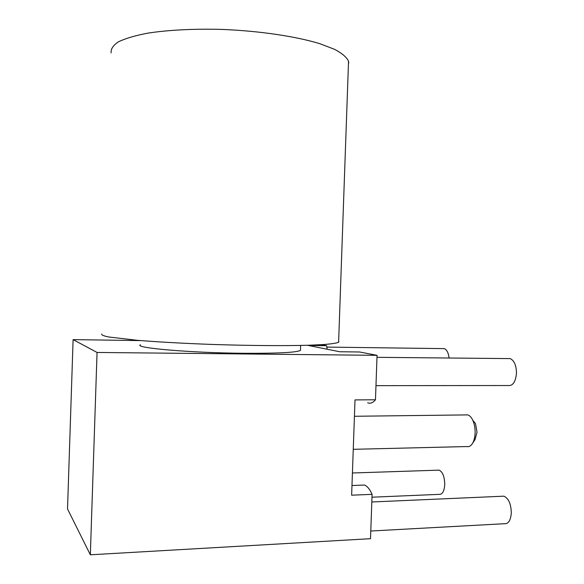 <?xml version="1.0" encoding="UTF-8"?>
<svg xmlns="http://www.w3.org/2000/svg" width="584" height="584" viewBox="0 0 584 584"><rect width="100%" height="100%" fill="white"/><g stroke="black" fill="none" stroke-linecap="round" stroke-linejoin="round"><path stroke-width="0.88" d="M437.577 470.178L439.11 470.135C442.73 471.93 444.606 476.77 444.745 484.654C444.212 491.363 442.336 494.597 439.124 494.363L371.993 497.203M501.671 496.269L503.926 496.174C508.62 498.364 511.08 503.985 511.307 513.037C510.664 520.541 508.314 524.104 504.248 523.724L370.789 531.024M507.81 358.576L510.19 358.598C514.278 360.554 516.373 365.474 516.468 373.344C515.606 381.951 512.832 386.009 508.153 385.528L375.972 385.652M360.547 485.194L364.482 485.049C367.278 486.129 369.818 489.224 372.096 494.349L351.634 495.188L355.014 399.909L375.468 399.777C372.979 402.821 370.373 403.829 367.664 402.785M372.096 494.349L370.512 538.689L90.337 554.8L97.053 352.451L377.052 355.327L359.525 351.984L339.793 351.758L308.25 345.451L326.595 345.699L327.179 349.239M140.408 344.786C133.495 347.874 190.07 352.846 243.426 353.284C277.743 353.473 296.76 352.502 300.461 350.378L300.49 349.633M472.777 420.239L475.493 423.597L477.048 432.233L474.982 439.642L472.5 443.417M353.262 449.315L466.747 446.556C468.704 447.052 470.47 446.234 472.047 444.096C473.872 441.446 474.887 437.781 475.106 433.109C475.23 428.298 474.464 424.028 472.806 420.298C471.39 417.304 469.704 415.509 467.755 414.896L465.404 414.925M348.772 62.97L348.538 61.21C346.735 57.305 342.114 53.356 334.683 49.377L319.747 43.661C295.752 36.347 259.391 30.908 221.935 29.412C193.998 28.652 167.973 30.003 147.57 33.178C135.116 35.587 125.399 38.464 118.428 41.822C113.143 45.362 110.704 49.056 111.121 52.918M338.924 341.852L338.611 342.261C336.639 343.122 331.873 343.866 324.295 344.494L309.177 345.224C284.963 345.94 248.528 345.67 211.16 344.407C182.704 343.348 158.074 341.976 137.269 340.297L108.602 336.968C103.485 335.888 101.215 334.895 101.784 333.99M321.302 344.691L326.595 345.699M97.053 352.451L73.102 339.618L140.547 340.596M377.052 355.327L375.468 399.777M90.337 554.8L67.525 508.956L73.102 339.618M442.716 348.604L444.314 348.626C446.818 349.67 448.417 352.802 449.103 358.021M364.482 485.049L351.977 485.523M348.538 61.21L338.611 342.261M354.437 416.275L467.755 414.896M475.493 423.597L472.806 420.298M300.636 345.443L300.461 350.378M510.19 358.598L376.979 357.328M444.314 348.626L326.85 347.086M503.926 496.174L371.826 501.977M439.11 470.135L352.422 472.989"/></g></svg>
